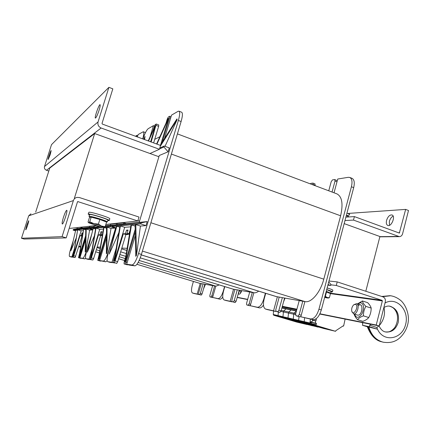 <?xml version="1.0" encoding="UTF-8"?>
<svg xmlns="http://www.w3.org/2000/svg" width="430" height="430" viewBox="0 0 430 430"><rect width="100%" height="100%" fill="white"/><g stroke="black" fill="none" stroke-linecap="round" stroke-linejoin="round"><path stroke-width="0.64" d="M126.071 223.525L123.845 222.81L110.612 224.229L110.284 225.293L115.906 224.917M96.653 225.728L89.531 226.492L89.246 227.416L93.423 227.131M137.939 220.606L139.535 221.122M365.806 291.25L379.91 236.522L344.172 223.616M74.368 198.305L94.675 133.542L158.906 156.73M35.679 212.13L49.746 168.108L94.675 133.542M82.694 227.938L80.437 227.233M159.885 136.719L154.714 139.347L158.643 126.361L158.756 124.953L156.294 124.023L155.101 124.678L152.87 130.715M153.634 142.905L154.714 139.347M128.194 234.011L128.043 234.506L125.904 234.587L121.819 248.083L127.151 248.314M141.26 254.931L276.232 296.576L305.106 301.629L142.411 251.082M336.851 193.849L336.953 193.887C342.076 196.671 343.296 203.971 340.63 215.79L323.795 279.161C320.441 292.346 311.282 303.075 305.106 301.629M135.31 235.57L126.678 264.267L132.01 264.993C134.015 264.531 136.197 260.709 138.546 253.528L141.416 254.415L181.111 121.523C182.621 116.159 182.804 113.058 181.664 112.219L181.637 112.214M141.416 254.415C139.067 261.585 136.88 265.396 134.848 265.848L129.441 265.1L126.678 264.267M114.573 262.827L110.107 262.397M121.819 248.083L117.718 261.644L116.788 263.343L115.864 263.214M128.097 264.692L126.78 264.729L124.06 263.907L124.189 261.994L125.716 256.93M313.013 184.884L312.922 183.089L310.954 183.357L310.299 183.863M332.062 192.049L335.013 181.046L334.776 179.563L332.54 179.864L331.213 181.643L328.751 190.802M300.817 316.797L312.959 319.657C316.426 319.737 319.216 316.507 321.317 309.976L353.691 187.647L351.407 186.77L318.942 309.24C316.835 315.781 314.056 319.017 310.605 318.947L300.817 316.797L304.892 301.591M351.407 186.77C352.552 181.788 352.014 178.681 349.794 177.461L348.289 177.316L337.727 179.025L334.04 192.791M302.768 301.226L299.178 314.604L297.882 316.152L295.985 315.738L295.663 313.852L299.221 300.608M282.333 297.678L278.909 310.267L277.726 311.728L276.049 311.363L275.791 309.595L279.188 297.135M265.719 293.335L264.171 298.958C262.886 304.429 263.337 307.794 265.52 309.046L273.544 310.815L277.366 296.818M114.547 260.795L120.309 226.39L119.9 226.422L114.149 260.741L114.547 260.795L124.689 227.314L120.438 225.954L120.309 226.39M119.9 226.422L120.438 225.954M125.313 262.133L131.419 225.411L130.956 225.449L124.861 262.08L125.313 262.133L135.176 229.373M131.419 225.411L131.558 224.949L135.106 226.089M130.956 225.449L131.558 224.949M136.498 255.312L135.81 224.594L135.095 225.648L135.762 256.328L136.498 255.312L140.427 226.051L135.81 224.594M135.095 225.648L135.24 224.616L135.815 224.562M109.236 254.065L116.514 227.223L116.46 226.347L109.236 254.065L118.863 232.608M116.514 227.223L116.938 226.271L119.771 227.174M116.46 226.347L116.938 226.271M139.218 222.186L117.471 224.573L112.219 225.728L141.072 222.939L147.2 221.579L145.99 225.605L140.782 223.917L141.072 222.939M159.793 148.011L164.185 146.017L163.9 146.969L168.087 151.811L159.277 155.499L139.159 222.385L147.2 221.579M130.725 226.83L124.689 227.314M145.99 225.605L140.427 226.051M116.052 227.857L111.967 226.556L140.782 223.917M112.219 225.728L111.967 226.556M116.267 248.105L111.972 262.262L114.514 263.026M130.209 229.937L128.946 233.538L126.968 233.624L128.038 230.072L126.522 230.168L125.458 233.689L123.345 233.78L115.138 260.865L114.213 262.569L113.31 262.445L113.466 260.661L115.03 255.501M123.345 233.78L125.904 234.587M125.458 233.689L128.043 234.506M126.522 230.168L127.882 230.604M126.968 233.624L129.462 234.415M128.946 233.538L129.575 233.743M135.23 231.904L126.103 262.236L125.087 264.047L124.06 263.907M111.972 262.262L107.683 261.676C106.651 260.72 106.968 257.317 108.634 251.469L115.847 227.792M148.232 140.922L154.956 126.13L155.445 125.85L148.538 141.035M155.445 125.85L150.607 141.798M156.59 143.991L168.082 118.594L168.63 118.277L156.945 144.12M168.63 118.277L160.729 144.523M143.787 139.293L145.039 136.444L144.023 139.379M145.039 136.444L144.588 139.583M160.223 145.324L176.934 118.9L177.144 119.621L160.358 146.141M177.144 119.621L165.023 146.329M168.087 151.811L169.264 147.888L164.185 146.017M163.9 146.969L159.514 148.941M149.919 137.213L153.429 125.651L154.332 125.99M151.156 141.997L156.294 124.023M162.26 142.094L169.597 117.718L169.71 116.24L168.34 116.981L167.259 119.062L166.05 123.077M138.546 253.528L178.364 120.47C179.88 115.1 180.073 111.999 178.955 111.171L178.084 111.316L171.538 115.122L164.48 138.589M117.148 223.53L116.783 224.723M153.429 125.651L148.232 128.667C146.56 130.043 144.786 133.472 142.91 138.971M123.491 223.965L123.845 222.81M283.574 301.752L285.031 298.146M328.036 284.596L330.756 285.477L330.992 284.585L328.74 281.919M327.891 285.138L330.756 285.477M275.791 311.116L275.7 311.46L273.544 310.815M284.579 298.071L281.086 310.922L279.903 312.384L278.194 312.003M300.909 316.448L300.167 316.846L298.237 316.415M275.7 311.46L267.519 309.638M315.104 185.669L315.013 183.873L312.922 183.089M337.254 180.777L334.776 179.563M353.691 187.647C354.831 182.669 354.282 179.563 352.046 178.337L352.003 178.316M346.94 213.167L349.601 214.145L349.37 215.016L346.247 215.779M102.34 235.113L102.232 235.468L100.684 235.522L97.153 247.024L100.341 247.164M139.153 260.462L232.764 289.057L254.012 292.765L140.25 257.849M258.645 291.153C256.952 292.459 255.404 292.997 254.012 292.765M107.151 260.731L105.758 261.816L99.583 260.58L106.463 238.07M91.251 259.65L87.994 259.338M97.153 247.024L93.611 258.575L92.858 260.026L92.192 259.93M100.975 260.994L97.723 260.327L98.986 255.157M265.391 293.233L263.837 298.893C262.042 304.44 259.887 307.23 257.366 307.262L250.26 305.703L253.856 292.739M252.308 292.47L249.137 303.892L248.121 305.23L246.739 304.929L246.567 303.338L249.712 292.024M237.242 289.858L234.205 300.694L233.264 301.973L232.023 301.699L231.888 300.194L234.904 289.454M224.804 286.622L223.482 291.314C222.305 296.082 222.53 298.963 224.164 299.968L225.96 300.5M233.544 289.218L230.152 301.29L224.164 299.968M90.956 257.855L95.938 228.529L95.643 228.556L90.665 257.817L90.956 257.855L99.728 229.319L96.057 228.163L95.938 228.529M95.643 228.556L96.057 228.163M98.696 258.817L103.936 227.83L103.608 227.857L98.373 258.779L98.696 258.817L106.495 233.329M103.936 227.83L104.055 227.438L106.522 228.217M103.608 227.857L104.055 227.438M106.936 252.969L107.075 227.19L106.522 228.072L106.371 253.824L106.936 252.969L111.015 228.411L107.075 227.19M106.522 228.072L106.672 227.201L107.081 227.164M87.322 252.195L93.154 228.448L87.322 252.195L94.417 235.764M93.154 229.206L93.504 228.394L95.562 229.04M93.154 228.448L93.504 228.394M99.077 226.416L90.015 227.878L100.738 226.841M105.248 226.406L110.752 225.874L115.966 224.723M110.338 225.126L105.484 225.621M115.1 227.551L114.934 228.099L110.505 226.691L110.752 225.874M103.41 229.023L99.728 229.319M114.934 228.099L111.015 228.411M92.875 229.55L89.8 228.588L103.211 227.357M104.469 227.244L110.505 226.691M90.015 227.878L89.8 228.588M92.213 248.723L89.01 259.139L91.203 259.795M102.453 234.667L101.098 234.721L102.023 231.705L100.926 231.775L100.007 234.769L98.475 234.834L91.386 257.909L90.639 259.36L89.988 259.274L91.31 254.049M98.475 234.834L100.684 235.522M100.007 234.769L102.232 235.468M100.926 231.775L101.905 232.082M101.098 234.721L102.378 235.124M106.479 235.269L99.255 258.887L98.454 260.424L97.723 260.327M115.681 227.739L108.457 251.459C106.489 257.462 104.786 260.671 103.345 261.091L99.583 260.58M89.01 259.139L85.882 258.709C85.145 257.935 85.511 255.022 86.978 249.98L90.999 236.957M142.733 138.906C143.862 134.697 144.045 132.316 143.281 131.757L138.111 134.552L137.38 136.939L136.643 136.649L136.788 135.353L135.525 136.262M116.589 224.766L116.96 223.546M94.385 225.97L94.073 226.986M237.989 294.62L239.784 290.298M232.093 301.72L230.152 301.29M239.225 290.202L236.129 301.269L235.189 302.548L233.92 302.263M250.427 305.752L246.739 304.929M263.477 305.074C262.042 307.154 260.693 308.09 259.424 307.88L250.26 305.703M232.055 301.855L226.029 300.527M82.49 236.199L81.953 236.215L78.846 246.239L80.759 246.32M136.95 264.31L199.649 283.322L215.935 286.165L138.127 262.488M219.252 284.929L215.935 286.165M85.591 258.312L84.774 258.903L79.878 257.898L85.527 239.639M73.879 257.28L71.401 257.043M78.846 246.239L75.099 257.565L72.659 256.914L73.718 252.808M81.206 258.296L78.491 257.71L79.496 253.684M224.562 286.552L223.229 291.266C221.665 296.087 219.924 298.538 217.999 298.619L212.608 297.436L215.817 286.144M214.634 285.939L211.807 295.894L210.974 297.082L209.921 296.85L209.84 295.474L212.656 285.595M203.073 283.934L200.348 293.443L199.574 294.577L198.617 294.367L198.558 293.056L201.267 283.617M193.414 281.43L192.258 285.45C191.178 289.669 191.264 292.196 192.527 293.029L194.15 293.507M200.213 283.435L197.166 294.05L192.527 293.029M73.444 255.673L77.615 230.141L73.229 255.646L81.168 230.808L77.938 229.803L77.841 230.125M77.615 230.141L77.938 229.803M79.276 256.398L83.619 229.615L79.034 256.366L85.624 235.887M83.866 229.593L83.974 229.254L85.78 229.819M83.619 229.615L83.974 229.254M85.661 251.281L86.226 229.077L85.78 229.83L85.204 252.018L85.661 251.281L89.66 230.125L86.226 229.077M85.78 229.83L86.231 229.05M70.864 250.792L75.728 230.023L70.864 250.792L76.287 237.854M75.701 230.684L75.997 229.98L77.561 230.464M75.728 230.023L75.997 229.98M89.29 227.271L77.346 228.615L73.315 229.491L88.935 227.981L93.466 226.986M92.692 229.496L92.568 229.894L88.72 228.685L88.935 227.981M83.447 230.625L81.168 230.808M92.568 229.894L89.66 230.125M75.529 230.862L73.121 230.114L88.72 228.685M73.315 229.491L73.121 230.114M74.406 248.793L71.912 256.812L73.842 257.387M82.608 235.511L81.996 235.532L82.813 232.909L81.98 232.963L81.173 235.57L80.012 235.619L73.772 255.71L73.154 256.984L72.665 256.914L74.6 257.495M80.012 235.619L81.953 236.215M81.173 235.57L82.528 235.989M81.98 232.963L82.721 233.194M81.996 235.532L82.576 235.715M85.586 237.424L79.695 256.452L79.034 257.785L78.496 257.71L80.523 258.312M91.622 234.49L86.844 249.975C85.151 255.13 83.764 257.898 82.673 258.279L79.878 257.898M71.912 256.812L69.531 256.49C68.983 255.834 69.364 253.291 70.676 248.862L72.966 241.504M93.928 227.018L94.245 225.986M77.303 227.577L76.954 228.696M80.727 228.271L80.996 227.411M203.514 288.912L205.454 284.343M198.902 294.453L197.166 294.05M204.852 284.241L202.073 293.953L201.294 295.087L198.628 294.367M212.979 297.549L209.921 296.85M222.756 297.055C221.676 298.613 220.697 299.318 219.827 299.167L212.608 297.436M198.87 294.555L194.199 293.523M26.719 225.347L28.659 220.724C29.229 220.665 26.139 230.174 25.714 229.77L26.719 225.347M63.447 217.354C64.903 212.941 66.005 210.582 66.747 210.281C68.015 210.329 63.312 224.75 62.28 223.987C61.882 223.45 62.275 221.24 63.447 217.354M77.744 201.584L137.826 220.966L139.008 217.042L79.394 197.537L76.922 197.397C75.169 197.822 73.992 198.88 73.39 200.579L62.087 236.629L21.5 238.258L28.692 215.822L30.939 213.823M77.873 201.541L77.47 201.901L66.209 237.892L24.112 239.042L21.5 238.258M66.209 237.892L62.087 236.629M96.003 225.535L70.138 228.357L69.278 228.088M137.826 220.966L105.844 224.46M99.115 110.134C97.476 115.025 96.239 117.68 95.401 118.099C94.213 117.954 99.099 103.936 100.082 104.678C100.427 105.065 100.104 106.882 99.115 110.134M50.283 154.488L48.187 159.482C47.633 159.503 50.751 150.21 51.165 150.597L50.283 154.488M48.805 171.049L46.478 170.269C44.79 169.522 44.134 168.27 44.5 166.523L51.514 144.647L108.903 87.333L98.045 121.959C97.481 124.738 98.508 126.753 101.131 128.006L159.417 149.275L160.567 145.453L102.361 124.087L102.017 123.415L112.827 88.849L108.903 87.333M159.417 149.275L149.979 153.51M386.575 220.359C387.898 216.5 389.714 214.704 392.026 214.962C395.858 216.134 391.397 227.131 387.785 225.444C386.398 224.718 385.995 223.019 386.575 220.359M393.154 216.129C391.397 217.042 390.134 218.795 389.37 221.396L389.456 225.325M344.989 220.536L353.487 220.09L399.336 236.645C400.948 236.543 402.029 235.602 402.582 233.812L408.5 210.501L405.64 209.405L347.725 213.457M353.487 220.09L354.406 216.596L399.341 233.071L405.64 209.405M354.406 216.596L345.892 217.118M241.698 290.632L241.687 290.664C240.907 293.061 240.01 294.238 239.005 294.201L238.44 293.534M240.843 290.481L240.434 293.357M385.296 301.876C385.705 299.436 384.931 297.764 382.979 296.872L337.217 281.897L336.276 285.472L382.093 300.36L382.351 300.919L376.218 325.032L379.185 325.951L385.296 301.876M237.247 297.275L247.669 299.355M282.349 306.284L296.915 309.192M319.92 313.787L376.218 325.032M237.188 297.479L247.61 299.57M282.279 306.52L296.845 309.439M319.796 314.045L379.185 325.951M337.217 281.897L328.982 281.016M330.923 284.843L336.276 285.472M88.166 214.135L88.881 212.259C90.606 211.581 110.188 217.65 109.811 218.73L109.784 218.827M89.392 215.059L88.322 214.07C90.031 213.425 109.623 219.483 109.258 220.536L107.736 220.628M327.155 287.917C330.735 289.035 332.637 289.793 332.868 290.196L332.858 290.255M326.719 289.567C330.299 290.685 332.207 291.438 332.438 291.83L331.089 291.884M326.252 291.32L330.761 293.126L329.332 293.126M326.692 289.675L331.181 291.545M90.338 217.295L89.118 216.322C90.622 215.796 107.629 221.047 107.333 221.934L106.57 222.068M88.983 216.376L89.682 214.505C91.192 213.957 108.193 219.214 107.887 220.133L107.86 220.208M324.989 296.109L327.246 297.544L324.833 296.7M324.618 297.512L328.095 298.076L327.246 297.544L329.391 297.721L328.617 297.947M326.117 291.846L330.476 293.604L329.391 297.721M326.515 291.954L325.419 296.109M326.209 291.492L328.837 292.653M105.173 226.642L106.575 222.068L99.83 219.483L91.176 217.15L89.456 217.451L88.048 221.998L88.655 222.788L98.841 226.352L104.017 227.416L101.593 226.072L93.858 223.621L88.682 222.568L89.752 221.756L93.858 223.621L98.406 224.1L101.593 226.072L105.173 226.642L104.098 227.405M91.176 217.15L89.752 221.756M99.83 219.483L98.406 224.1M91.052 217.172L91.079 217.091C91.649 216.795 94.493 217.429 99.599 218.994C103.039 220.117 104.915 220.891 105.226 221.31L105.21 221.375M347.037 215.586L348.612 216.521M348.859 216.935L346.644 215.683M282.263 307.832L281.94 307.783L282.263 307.832M273.63 311.003L273.249 314.497L278.017 315.598L278.404 312.056L278.017 315.598L278.457 316.329L278.017 315.598L282.935 316.738L283.456 311.97L282.935 316.738L283.381 317.48L282.935 316.738L288.003 317.91L288.53 313.072L288.003 317.91L288.455 318.662L288.003 317.91L293.233 319.119L293.765 314.206L293.233 319.119L293.69 319.882L293.233 319.119L298.63 320.366L299.033 316.593L298.63 320.366L299.092 321.14L298.63 320.366L304.198 321.656L304.612 317.818L304.198 321.656L304.671 322.441L304.198 321.656L309.955 322.984L310.369 319.087M301.672 323.252L306.891 324.494L283.381 317.48L306.88 324.494L296.625 322.054L301.672 323.252L278.457 316.329L301.693 323.258M273.249 314.497L273.679 315.217L296.635 322.059M279.758 317.001L299.936 322.753M282.951 317.748L297.791 322.113M287.235 308.848L286.02 308.88L287.235 308.848M295.754 313.513L294.05 313.153L296.394 311.008L294.05 313.153L293.765 314.206L294.05 313.153L288.81 312.035L291.126 309.928L288.81 312.035L288.53 313.072L288.81 312.035L283.73 310.954L286.02 308.88L283.73 310.954L283.456 311.97L283.73 310.954L281.225 310.417M305.112 323.978L289.422 319.296L305.171 323.994L300.199 322.801L284.837 318.221L288.707 319.098M280.908 311.422L295.544 314.588M287.847 318.893L302.908 323.322M292.357 309.896L291.126 309.928L292.357 309.896M309.955 322.984L310.428 323.785L304.671 322.441L329.385 329.837L304.671 322.441L299.092 321.14L323.494 328.439L299.092 321.14L293.69 319.882L317.786 327.085L293.69 319.882L288.455 318.662L312.271 325.773L288.455 318.662L273.679 315.217M310.449 325.247L294.571 320.5L310.508 325.263L305.397 324.037L289.841 319.393L293.846 320.302M308.176 324.564L306.133 324.241M292.894 320.076L305.961 323.903M281.87 308.025L296.426 311.014M310.428 323.785L335.47 331.283L323.51 328.445M316.05 326.58L299.882 321.748L316.029 326.574L310.75 325.306L295.002 320.603L299.14 321.543M313.61 325.849L311.503 325.515M298.098 321.296L311.32 325.166M321.226 327.773L300.328 321.85L321.629 327.896M319.216 327.176L317.039 326.827M303.456 322.554L316.851 326.467M315.109 324.747L316.19 324.763L316.485 323.65L310.643 322.312L310.514 322.801L310.573 322.296M311.008 324.354L327.569 329.31L322.747 328.181L305.816 323.14L310.24 324.145M327.563 329.31L311.014 324.354M324.994 328.541L322.747 328.181M308.993 323.849L322.554 327.81M345.113 319.119L343.64 325.967L343.086 325.908L335.868 330.67L335.62 331.261L323.494 328.439M312.223 319.495C312.852 320.834 312.486 321.602 311.132 321.801L310.68 321.898L310.492 322.608L311.599 323.623L315.249 324.779M316.485 323.65L316.19 323.322C315.201 322.699 315.109 321.903 315.899 320.936L316.351 319.425L315.808 318.974M333.132 330.6L311.288 324.387M314.706 325.188L330.966 329.971M355.298 304.279C359.716 305.316 353.401 317.27 351.735 311.046C351.407 308.697 352.03 306.665 353.611 304.94L355.298 304.279M351.89 311.556L353.664 313.879C357.153 314.803 360.077 304.521 356.572 303.671L353.965 304.655M378.986 325.913L376.831 327.504L369.703 325.193L370.983 324.306M379.265 325.639C383.92 320.017 385.484 313.868 383.947 307.192M362.125 322.532L362.818 323.795L362.442 325.263L369.322 326.687L377.492 329.213L367.252 326.59C370.719 335.432 375.53 340.501 381.684 341.802M367.301 326.746L362.442 325.263M384.038 307.482C386.022 306.284 387.892 305.843 389.661 306.149L389.671 306.149C396.654 308.31 399.502 313.717 398.223 322.376C395.928 329.38 391.698 332.578 385.533 331.96L385.296 331.912C391.649 332.46 395.949 329.278 398.223 322.376C399.47 313.846 396.53 308.428 389.392 306.112M379.045 325.924C380.77 329.498 382.931 331.514 385.533 331.965L385.027 331.836M369.322 326.687L369.703 325.193M390.596 295.754L382.469 296.7M368.822 326.843C371.257 335.115 376.046 340.227 383.184 342.189L383.436 342.248M382.77 342.092L382.759 342.087C375.454 340.087 370.542 334.948 368.015 326.671M381.969 296.539L390.069 295.684L381.7 296.453M357.421 315.066C362.743 316.448 363.818 300.489 358.072 305.805M354.589 314.179C356.228 318.463 358.695 318.318 361.985 313.755C364.344 307.988 363.968 304.289 360.856 302.656L357.674 304.021M357.416 303.94L362.372 300.962C362.683 302.478 363.839 304.284 365.844 306.375C364.199 309.261 363.388 312.422 363.409 315.846C360.598 316.878 358.642 318.157 357.54 319.683C355.583 317.56 354.471 315.717 354.202 314.158L354.202 314.061M357.54 319.683L362.839 321.323C365.618 320.329 367.585 319.055 368.746 317.517C370.386 314.626 371.192 311.476 371.165 308.068C370.8 306.504 369.623 304.698 367.634 302.65L362.372 300.962M363.409 315.846L368.746 317.517M365.844 306.375L371.165 308.068M323.795 279.161L150.876 222.74M340.63 215.79L171.393 154.069M276.823 296.721L141.271 254.893M126.802 250.427L121.599 248.825M114.213 262.569L116.788 263.343M115.138 260.865L117.718 261.644M124.076 263.912L126.796 264.729M125.087 264.047L127.823 264.875M126.103 262.236L127.194 262.563M132.01 264.993L134.848 265.848M107.763 261.693L110.241 262.434M156.171 125.431L158.643 126.361M169.597 117.718L170.64 118.116M178.364 120.47L181.111 121.523M278.242 312.019L276.076 311.368M279.903 312.384L277.726 311.728M281.086 310.922L278.909 310.267M298.296 316.432L296.023 315.744M300.167 316.846L297.882 316.152M301.237 315.228L299.178 314.604M312.959 319.657L310.605 318.947M321.317 309.976L318.942 309.24M267.777 309.718L265.67 309.084M315.206 185.282L313.115 184.497M336.98 181.799L335.013 181.046M126.28 253.56L120.685 251.846M233.135 289.148L139.164 260.44M125.813 256.361L119.868 254.544M100.109 248.508L96.992 247.556M89.999 259.274L92.208 259.935L89.988 259.274M90.639 259.36L92.858 260.026M91.386 257.909L93.611 258.575M97.734 260.327L100.061 261.026M98.454 260.424L100.792 261.123M99.255 258.887L100.029 259.118M103.345 261.091L105.758 261.816M85.93 258.72L88.08 259.365M235.189 302.548L233.264 301.973M236.129 301.269L234.205 300.694M248.76 305.531L246.761 304.935M250.126 305.832L248.121 305.23M250.642 304.338L249.137 303.892M259.424 307.88L257.366 307.262M264.16 298.995L263.837 298.893M226.126 300.554L224.256 299.995M125.227 258.559L119.207 256.731M99.722 250.803L96.315 249.76M199.896 283.381L136.96 264.3M124.625 260.558L118.599 258.731M99.368 252.899L95.691 251.786M78.717 246.653L80.603 247.228L78.722 246.637M73.154 256.984L75.099 257.565M73.772 255.71L75.728 256.296M79.034 257.785L81.076 258.392M79.695 256.452L80.276 256.624M82.673 258.279L84.774 258.903M69.563 256.495L71.461 257.059M201.294 295.087L199.574 294.577M202.073 293.953L200.348 293.443M211.716 297.383L209.937 296.85M212.764 297.614L210.974 297.082M212.947 296.238L211.807 295.894M219.827 299.167L217.999 298.619M194.263 293.545L192.592 293.045M73.39 200.579L28.692 215.822M78.136 201.562L77.545 201.751M44.5 166.523L98.045 121.959M101.131 128.006L46.478 170.269M379.878 236.65L398.357 236.462M398.486 232.78L399.696 232.754M382.351 300.919L330.471 293.631M330.697 293.206L382.093 300.36M296.738 309.837L282.177 306.902M295.706 321.489L295.867 321.801M295.157 321.608L295.431 321.404M296.485 310.788L281.929 307.81M300.758 322.677L300.925 323.005M300.199 322.801L300.484 322.597M289.627 319.313L293.835 320.296M305.397 324.037L305.692 323.822M294.786 320.522L299.129 321.538M310.75 325.306L311.062 325.091M300.081 321.764L304.58 322.817M304.59 322.817L321.221 327.773M316.27 326.617L316.598 326.392M321.962 327.966L322.312 327.735M315.953 324.929L314.411 324.569M312.04 323.801L316.19 324.763M310.632 322.07L316.351 323.371M316.19 323.322L310.637 322.059M315.899 320.936L312.562 320.194M312.529 320.038L315.986 320.807M316.351 319.425L315.4 319.216M315.711 319.038L316.238 319.151M328.439 329.192L328.638 329.584M327.843 329.358L328.208 329.127M385.006 303.016C396.734 296.27 409.844 310.562 405.485 324.94C401.711 339.56 383.522 342.608 377.492 329.213L376.787 327.493M126.791 250.47L121.588 248.862M336.953 193.887L177.418 133.886M107.704 261.682L110.161 262.418M171.049 116.75L169.71 116.24M181.664 112.219L178.955 111.171M276.049 311.363L278.215 312.013M295.985 315.738L298.264 316.421M265.557 309.057L267.627 309.675M352.046 178.337L349.794 177.461M125.807 256.382L119.862 254.565M100.109 248.535L96.981 247.578M85.882 258.709L88.032 259.349M137.756 135.708L136.788 135.353M145.485 132.574L143.281 131.757M124.619 260.575L118.594 258.747M99.368 252.915L95.686 251.797M69.531 256.49L71.428 257.049M198.617 294.367L200.326 294.878M379.835 236.828L399.336 236.645M109.258 220.536L109.811 218.73M332.438 291.83L332.868 290.196M331.191 291.492L330.761 293.126M107.887 220.133L107.333 221.934M328.095 298.076L328.945 297.861M328.773 292.894L328.848 292.615M348.477 216.398L349.063 216.924M281.946 307.762L296.496 310.739M284.617 318.141L288.702 319.098M305.606 323.059L310.229 324.139M343.274 326.144L342.866 326.053M310.836 321.731L311.132 321.801M333.126 330.6L333.621 330.751M360.555 304.94L356.572 303.671M357.475 315.083L353.46 313.825M389.435 306.122C395.127 307.009 401.131 316.254 394.88 327.375C391.816 331.127 388.613 332.637 385.28 331.901M390.569 295.749C394.213 296.291 397.675 297.92 400.943 300.635C405.818 305.031 409.231 314.137 408.258 321.586C407.151 330.912 400.513 338.69 395.138 340.942C391.784 342.495 387.801 342.909 383.189 342.189L382.759 342.087M390.386 295.727L390.069 295.684"/></g></svg>
